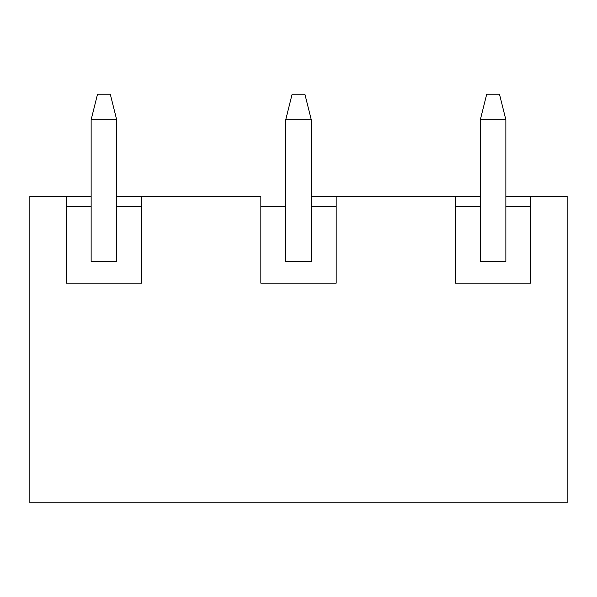 <?xml version="1.0" encoding="UTF-8"?>
<svg xmlns="http://www.w3.org/2000/svg" width="597" height="597" viewBox="0 0 597 597"><rect width="100%" height="100%" fill="white"/><g stroke="black" fill="none" stroke-linecap="round" stroke-linejoin="round"><path stroke-width="0.9" d="M260.829 196.353L141.571 196.353L260.829 196.353L260.829 283.179L260.829 196.353M311.268 196.353L480.324 196.353L336.171 196.353L336.171 283.179L260.829 283.179L336.171 283.179L336.171 196.353L311.268 196.353M505.86 196.353L567.15 196.353L530.763 196.353L530.763 283.179L455.429 283.179L455.429 196.353L455.429 283.179L530.763 283.179L530.763 196.353L505.86 196.353M29.85 196.353L91.14 196.353L29.85 196.353L29.85 502.793L567.15 502.793L29.85 502.793L29.85 196.353M116.676 196.353L141.571 196.353L141.571 283.179L66.237 283.179L66.237 196.353L66.237 283.179L141.571 283.179L141.571 196.353L116.676 196.353M567.15 502.793L567.15 196.353L567.15 502.793M505.86 261.471L505.86 206.569L530.763 206.569L505.86 206.569L505.86 261.471L480.324 261.471L480.324 206.569L480.324 261.471L505.86 261.471M91.14 206.569L91.14 261.471L91.14 206.569L66.237 206.569L91.14 206.569L91.14 119.743L91.14 206.569M116.676 261.471L116.676 206.569L116.676 261.471L91.14 261.471L116.676 261.471M141.571 206.569L116.676 206.569L141.571 206.569M455.429 206.569L480.324 206.569L455.429 206.569M285.732 206.569L285.732 261.471L285.732 206.569L260.829 206.569L285.732 206.569L285.732 119.743L285.732 206.569M311.268 261.471L311.268 206.569L311.268 261.471L285.732 261.471L311.268 261.471M336.171 206.569L311.268 206.569L336.171 206.569M116.676 206.569L116.676 119.743L91.14 119.743L97.52 94.207L110.288 94.207L97.52 94.207L91.14 119.743L116.676 119.743L116.676 206.569M116.676 119.743L110.288 94.207L116.676 119.743M480.324 206.569L480.324 119.743L480.324 206.569M505.86 206.569L505.86 119.743L480.324 119.743L486.712 94.207L499.48 94.207L486.712 94.207L480.324 119.743L505.86 119.743L505.86 206.569M505.86 119.743L499.48 94.207L505.86 119.743M311.268 206.569L311.268 119.743L285.732 119.743L292.112 94.207L304.888 94.207L292.112 94.207L285.732 119.743L311.268 119.743L311.268 206.569M311.268 119.743L304.888 94.207L311.268 119.743"/></g></svg>

